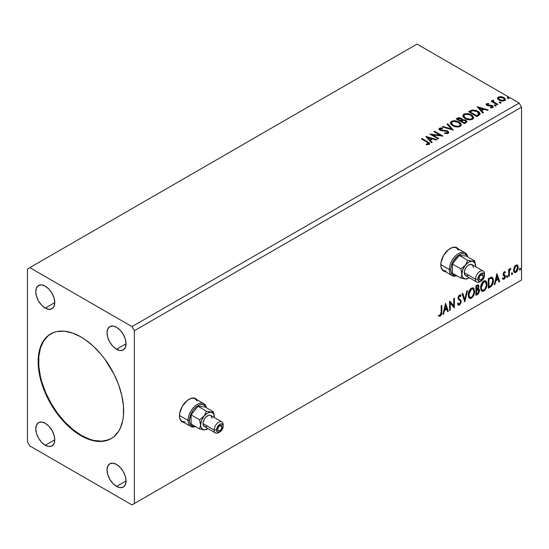 <?xml version="1.0" encoding="UTF-8"?>
<svg xmlns="http://www.w3.org/2000/svg" width="549" height="549" viewBox="0 0 549 549"><rect width="100%" height="100%" fill="white"/><g stroke="black" fill="none" stroke-linecap="round" stroke-linejoin="round"><path stroke-width="0.82" d="M196.405 399.343L196.549 399.514A13.437 7.761 120 0 0 195.458 398.505M188.98 399.301A13.437 7.761 -60 0 1 195.705 398.636A13.437 7.761 -60 0 1 197.029 399.789L194.264 398.107L190.839 398.444L187.127 400.585L182.261 406.397L179.66 413.514L179.66 417.796L181.081 420.932L183.922 422.483A13.437 7.761 -60 0 1 182.261 421.913A13.437 7.761 -60 0 1 180.202 411.146A13.437 7.761 -60 0 1 188.98 399.301M457.708 248.484L457.852 248.656A13.437 7.761 120 0 0 456.761 247.647M450.283 248.443A13.437 7.761 -60 0 1 457.001 247.777A13.437 7.761 -60 0 1 458.333 248.93L455.567 247.242L452.143 247.585L448.43 249.726L443.565 255.532L440.964 262.655L440.964 266.938L442.384 270.074L445.225 271.625A13.437 7.761 -60 0 1 443.565 271.055A13.437 7.761 -60 0 1 441.506 260.281A13.437 7.761 -60 0 1 450.283 248.443M50.899 333.771A60.472 34.91 -120 0 0 41.937 382.303A60.472 34.91 -120 0 0 81.376 435.378L80.895 435.645A60.472 34.91 60 0 1 41.395 382.365A60.472 34.91 60 0 1 50.666 333.909A60.472 34.91 60 0 1 80.895 336.901L85.088 339.557L93.309 346.193L101.057 354.366L104.653 358.936L113.952 374.034L118.611 384.774L121.816 395.568L123.45 406.006L123.45 415.682L122.839 420.122L120.403 427.98L118.611 431.322L113.952 436.681L111.131 438.644L104.653 441.046L101.057 441.458L93.309 440.689L85.088 437.828L76.709 432.989L72.557 429.881L64.535 422.442L57.144 413.61L50.666 403.735L43.186 387.779L39.981 376.985L38.348 366.547L38.142 361.585L38.958 352.431L41.395 344.573L43.186 341.231L47.845 335.871L53.775 332.447L57.144 331.507L64.535 331.212L72.557 333.037L80.895 336.901A60.472 34.91 60 0 1 120.403 390.188A60.472 34.91 60 0 1 111.131 438.644A60.472 34.91 60 0 1 80.895 435.645L81.376 435.378A60.472 34.91 -120 0 0 111.372 438.507M116.532 349.246A13.437 7.761 60 0 1 107.755 337.402A13.437 7.761 60 0 1 109.814 326.634A13.437 7.761 60 0 1 116.532 327.3L120.169 330.237L123.251 334.396L125.309 339.145L126.03 343.756L116.532 349.246L112.895 346.309L109.814 342.151L107.755 337.402L107.028 332.783L107.755 329.002L109.814 326.634L112.895 326.037L116.532 327.3A13.437 7.761 60 0 1 125.309 339.145A13.437 7.761 60 0 1 123.251 349.912L120.169 350.509L116.532 349.246L126.03 343.756L125.309 347.538L123.251 349.912A13.437 7.761 60 0 1 116.532 349.246M45.265 445.253A13.437 7.761 60 0 1 36.488 433.408A13.437 7.761 60 0 1 38.547 422.641A13.437 7.761 60 0 1 45.265 423.306L48.902 426.237L51.983 430.395L54.042 435.144L54.77 439.763L45.265 445.253L41.628 442.316L38.547 438.157L36.488 433.408L35.767 428.79L36.488 425.008L38.547 422.641L41.628 422.044L45.265 423.306A13.437 7.761 60 0 1 54.042 435.144A13.437 7.761 60 0 1 51.983 445.912L48.902 446.515L45.265 445.253L54.77 439.763L54.042 443.544L51.983 445.912A13.437 7.761 60 0 1 45.265 445.253M116.532 486.393A13.437 7.761 60 0 1 107.755 474.549A13.437 7.761 60 0 1 109.814 463.781A13.437 7.761 60 0 1 116.532 464.447L120.169 467.384L123.251 471.543L125.309 476.292L126.03 480.91L116.532 486.393L112.895 483.456L109.814 479.298L107.755 474.549L107.028 469.937L107.755 466.156L109.814 463.781L112.895 463.184L116.532 464.447A13.437 7.761 60 0 1 125.309 476.292A13.437 7.761 60 0 1 123.251 487.059L120.169 487.656L116.532 486.393L126.03 480.91L125.309 484.692L123.251 487.059A13.437 7.761 60 0 1 116.532 486.393M45.265 308.099A13.437 7.761 60 0 1 36.488 296.261A13.437 7.761 60 0 1 38.547 285.494A13.437 7.761 60 0 1 45.265 286.159L48.902 289.09L51.983 293.248L54.042 297.997L54.77 302.616L45.265 308.099L41.628 305.169L38.547 301.01L36.488 296.261L35.767 291.643L36.488 287.861L38.547 285.494L41.628 284.89L45.265 286.159A13.437 7.761 60 0 1 54.042 297.997A13.437 7.761 60 0 1 51.983 308.764L48.902 309.362L45.265 308.099L54.77 302.616L54.042 306.397L51.983 308.764A13.437 7.761 60 0 1 45.265 308.099M27.45 269.01L27.45 441.821L29.824 445.932L131.973 504.908L519.176 281.356L131.973 504.908L134.347 503.536L134.347 330.731L521.55 107.179L521.55 279.99L134.347 503.536L521.55 279.99L519.176 281.356L521.55 279.99L521.55 107.179L134.347 330.731L131.973 326.614L29.824 267.644L417.027 44.092L519.176 103.068L131.973 326.614L519.176 103.068L521.55 107.179L519.176 103.068L417.027 44.092L27.45 269.01L27.45 441.821L29.824 445.932L131.973 504.908L134.347 503.536L134.347 330.731L131.973 326.614L29.824 267.644L27.45 269.01M445.548 303.295L442.885 314.433L443.578 314.028L444.436 310.459L446.769 309.114L447.627 311.695L448.32 311.297L445.548 303.295L442.885 314.433L443.578 314.028L444.436 310.459L446.769 309.114L447.627 311.695L448.32 311.297L445.548 303.295M460.137 296.288L459.026 295.705L460.611 296.563L461.112 295.685L460.453 294.93L459.506 294.991L458.024 298.086L458.346 299.356L460.371 301.03L460.577 301.854L459.417 304.146L458.113 303.302L457.591 304.084L458.381 305.182L459.465 305.107L461.112 302.458L460.982 300.324L458.964 298.608L458.662 297.675L459.314 296.11L460.048 295.925L460.611 296.563L461.112 295.685L460.048 294.827L459.122 295.28L458.106 297.263L458.099 298.793L460.261 300.879L460.577 302.019L459.417 304.146L458.587 304.043L458.113 303.302L457.591 304.084L457.969 304.777L459.465 305.107L458.161 305.011M468.256 295.026L468.674 297.304L470.047 298.512L471.461 298.182L472.874 296.865L474.611 292.178L473.883 288.41L472.84 287.765L471.042 288.362L469.67 289.947L468.626 292.391L468.256 295.026L469.567 298.333L471.461 298.182C473.629 296.302 474.693 294.01 474.652 291.286L473.341 287.944L471.413 288.115C469.258 290.009 468.208 292.315 468.256 295.026M480.622 287.889L481.041 290.167L482.413 291.375L483.827 291.039L485.241 289.728L486.97 285.034L486.839 282.529L486.242 281.273L485.206 280.628L483.401 281.225L482.036 282.81L480.993 285.254L480.622 287.889L481.933 291.196L483.827 291.039C485.995 289.165 487.052 286.866 487.011 284.149L485.7 280.807L483.779 280.978C481.624 282.872 480.574 285.178 480.622 287.889M496.927 273.628L494.265 284.766L494.958 284.368L495.816 280.8L498.149 279.448L499 282.035L499.7 281.63L496.927 273.628L494.265 284.766L494.958 284.368L495.816 280.8L498.149 279.448L499 282.035L499.7 281.63L496.927 273.628M506.624 276.957L506.933 277.506L507.393 277.238L507.564 275.886L506.658 276.662L507.159 277.444L507.695 276.339L507.159 275.845L506.624 276.957L507.159 277.444M511.531 274.123L511.833 274.672L512.292 274.404L512.464 273.052L511.558 273.827L512.066 274.617L512.594 273.505L512.066 273.018L511.531 274.123L512.066 274.617M519.526 269.504L519.828 270.053L520.287 269.792L520.459 268.44L519.553 269.216L520.061 269.998L520.589 268.893L520.061 268.399L519.526 269.504L520.061 269.998M517.034 264.913L517.625 265.297L515.902 265.14L514.18 267.294L513.692 271.302L514.386 272.448L515.635 272.537L516.932 271.467L517.933 269.442L518.235 267.109L517.776 265.49L516.89 264.879L515.387 265.51L514.18 267.294L513.555 270.142L514.509 272.53L515.902 272.4L518.242 267.432L517.288 265.016M508.655 276.463L509.294 276.092L509.493 270.732L510.893 268.269L510.028 268.639L509.294 270.108L509.294 269.079L508.655 269.449L508.655 276.463L509.294 276.092L509.39 271.268L510.893 268.269L509.294 270.108L509.294 269.079L508.655 269.449L508.655 276.463M504.531 272.627L503.783 272.448L505.08 272.983L505.457 272.167L504.86 271.782L505.457 272.167L504.222 271.879L503.687 272.352L503.014 274.699L503.358 275.577L504.661 276.229L504.764 277.231L504.208 278.268L503.159 278.158L502.788 279.022L504.106 279.208L505.279 277.547L505.341 275.646L503.646 274.02L504.119 272.826L505.08 272.983L505.457 272.167L504.222 271.879L503.001 274.425L503.207 275.385L504.812 276.813L504.037 278.391L503.159 278.158L503.069 279.276L502.596 279.002M490.223 287.1L492.254 285.151L493.256 282.351L493.228 278.837L491.787 277.108L488.294 278.618L488.294 288.218L490.223 287.1L489.749 286.825L488.294 287.669L489.749 286.825L490.223 287.1C492.446 285.473 493.503 283.298 493.407 280.58L492.247 277.266L491.533 277.094L488.294 278.618L488.294 288.218L490.223 287.1M475.928 295.355L478.227 293.914L479.442 291.581L479.359 289.467L478.241 288.843L479.023 286.352L478.261 284.732L475.928 285.755L475.928 295.355L477.589 294.394L479.551 290.538L478.948 288.966L478.241 288.843L479.023 286.352L478.447 284.807L475.928 285.755L475.928 295.355M464.735 301.82L467.508 290.613L466.815 291.018L464.79 299.466L462.766 293.351L462.073 293.756L464.845 301.758L467.508 290.613L466.815 291.018L464.79 299.466L462.766 293.351L462.073 293.756L464.735 301.82M450.242 310.185L450.242 303.041L454.394 307.783L454.394 298.182L453.755 298.553L453.755 305.718L449.604 300.955L449.604 310.556L450.242 310.185L449.604 310.007L450.242 310.185L450.242 303.041L454.249 307.872L454.394 298.182L453.755 298.553L453.755 305.718L449.604 300.955L449.604 310.556L450.242 310.185M441.176 312.203L440.847 314.543L440.072 315.277L439.056 315.044L438.726 315.97L440.415 316.1L441.657 314.152L441.821 305.45L441.176 305.814L441.176 312.203L440.291 315.188L439.056 315.044L439.049 316.19L438.569 315.915L440.298 316.169L441.821 311.928L441.821 305.45L441.176 305.814L441.176 312.203M499.494 102.78L500.42 102.965L500.88 102.505L499.631 101.977L499.165 102.244L499.494 102.78L500.715 102.869L500.558 102.162L499.336 102.073L499.494 102.78L499.336 102.073M494.587 105.607L495.521 105.799L495.98 105.333L494.724 104.804L494.265 105.072L494.587 105.607L495.816 105.703L495.658 104.996L494.429 104.9L494.587 105.607L494.429 104.9M477.163 106.746L482.811 113.087L483.504 112.682L481.699 110.651L484.033 109.306L487.553 110.349L488.246 109.951L477.266 106.684L482.811 113.087L483.504 112.682L481.699 110.651L484.033 109.306L487.553 110.349L488.246 109.951L477.163 106.746M465.044 118.584L467.652 119.6L470.761 119.812L472.936 119.003L473.643 117.561L472.71 115.825L470.61 114.46L465.641 113.629L463.617 114.329L462.773 115.633L463.322 117.163L465.044 118.584C467.384 119.97 469.896 120.183 472.586 119.236L473.65 117.699L471.406 114.871C469.045 113.458 466.513 113.245 463.795 114.219L462.766 115.764L465.044 118.584M425.784 136.413L431.432 142.747L432.132 142.349L430.32 140.318L432.653 138.966L436.174 140.016L436.874 139.611L425.784 136.413L431.432 142.747L432.132 142.349L430.32 140.318L432.653 138.966L436.174 140.016L436.874 139.611L425.784 136.413M448.224 133.304L448.773 132.103L447.318 130.779L441.643 130.168L440.264 129.578L440.284 128.782L442.556 128.699L442.542 128.116L440.202 127.992L439.063 128.706L439.399 129.77L440.717 130.538L447.078 131.348L447.737 132.069L447.442 132.755L444.635 132.789L444.539 133.332L447.394 133.592L448.828 132.433L447.73 130.991L440.586 129.818L440.373 128.727L442.556 128.699L442.542 128.116L439.529 128.233L439.008 129.008L439.982 130.209L447.078 131.348L447.758 132.22L447.325 132.837L444.635 132.789L444.539 133.332L448.224 133.304M452.685 125.721L455.286 126.744L458.394 126.949L460.57 126.146L461.277 124.698L460.35 122.969L458.243 121.597L453.275 120.766L451.251 121.466L450.406 122.777L450.955 124.3L452.685 125.721C455.018 127.107 457.537 127.327 460.227 126.373L461.284 124.843L459.039 122.008C456.679 120.602 454.147 120.382 451.436 121.356L450.4 122.901L452.685 125.721M507.489 98.161L508.415 98.353L508.875 97.887L507.626 97.358L507.159 97.626L507.489 98.161L508.71 98.257L508.552 97.55L507.331 97.454L507.489 98.161L507.331 97.454M462.306 119.888L461.318 118.275L461.318 118.824L459.053 118.22L457.338 118.742L461.318 118.824L461.318 118.275L457.338 118.193L457.338 118.742L456.638 119.147L457.338 118.193L456.164 118.872L464.475 123.669L466.863 121.953L466.725 121.096L465.744 120.217L462.306 119.751L461.771 118.591L459.89 117.754L458.237 117.795L456.164 118.872L464.475 123.669L466.904 121.693L465.744 120.217L462.327 119.531L462.327 120.08M453.289 130.134L447.744 123.731L447.044 124.136L451.333 128.946L443.002 126.469L442.309 126.874L453.289 130.134L447.744 123.731L447.044 124.136L451.333 128.946L443.002 126.469L442.309 126.874L453.289 130.134M426.944 142.129L428.474 143.543L426.216 144.161L426.532 144.716L429.064 144.366L429.62 143.701L429.345 142.966L422.051 138.568L421.412 138.931L426.944 142.129L428.199 143.879L426.216 144.161L426.532 144.716L429.064 144.366L429.627 143.605L427.671 141.807L422.051 138.568L421.412 138.931L426.944 142.129M438.788 138.506L432.605 134.93L442.947 136.104L434.63 131.3L433.991 131.671L440.195 135.253L429.833 134.073L438.15 138.87L438.788 138.506L432.605 134.93L442.947 136.104L434.63 131.3L433.991 131.671L440.195 135.253L429.833 134.073L438.15 138.87L438.788 138.506M478.776 115.42L480.087 114.158L479.867 112.977L478.604 111.68L476.12 110.418L472.264 109.999L468.53 111.735L476.841 116.532L478.776 115.42L480.128 113.821L477.904 111.241L472.065 110.04L468.53 111.735L476.841 116.532L478.776 115.42M491.266 107.796L491.945 107.625L491.945 107.076L490.429 107.213L490.621 107.748L492.762 107.467L493.235 106.794L492.357 105.676L492.357 106.225L491.204 105.799L492.357 106.225L492.357 105.676L491.204 105.25L491.204 105.799L489.543 105.779L491.204 105.799L491.204 105.25L489.543 105.23L489.543 105.779L488.589 105.813L489.543 105.779L489.543 105.23L488.281 105.236L488.281 105.785L487.896 105.696L488.281 105.785L488.281 105.236L487.574 105.003L487.574 105.552L487.375 104.18L488.83 104.07L488.685 103.555L488.685 104.056L488.685 103.555L486.345 103.946L486.304 104.832L487.491 105.641L492.041 106.286L492.096 106.966L490.429 107.213L490.621 107.748L492.906 107.371L492.885 106.067L491.204 105.25L487.725 105.085L487.251 104.269L488.83 104.07L488.136 103.521L486.586 103.768L486.586 104.317L487.677 104.07M492.474 101.05L492.769 100.199L492.659 101.97L491.767 101.448L492.659 101.97L492.659 101.421L491.767 100.899L491.602 101.544L491.767 100.899L491.129 101.27L497.202 104.777L497.84 104.413L493.503 101.675L493.469 100.035L492.487 100.474L492.659 101.421L491.767 100.899L491.129 101.27L497.202 104.777L497.84 104.413L493.812 101.97L493.469 100.035L492.419 100.748M497.552 98.6L499.082 100.206L501.717 101.064L503.955 100.927L505.3 99.891L505.265 99.012L504.284 97.825L501.388 96.658L498.266 97.022L497.552 97.756L497.552 98.6L499.082 100.206L504.558 100.652L505.368 99.52L503.776 97.496L500.99 96.61L498.266 97.022L497.476 98.717M507.297 98.024L508.552 98.099L508.552 97.55L508.71 98.806M508.71 98.257L508.552 97.55M508.765 98.25L507.276 98.045M462.306 119.751L462.306 120.3L465.744 120.766L465.744 120.217L466.863 121.953M466.87 121.981L465.003 120.43L462.306 120.3M465.827 121.514L465.765 122.31L464.262 123.36L461.174 121.576L461.174 121.027L462.615 120.306L465.099 120.588L465.827 121.514L464.996 122.935L465.827 122.063L464.262 122.811L464.262 123.36L464.996 122.386L464.262 122.811L461.174 121.027L461.174 121.576L464.262 123.36L464.262 122.811L461.174 121.027L463.932 120.204L465.394 120.78L465.765 121.761M461.407 120.059L460.934 120.718M460.645 120.897L460.645 120.348L460.323 121.082L457.653 119.545L457.653 118.996L460.693 118.653L461.407 119.545L460.645 120.897L461.332 119.799M460.323 120.533L457.653 118.996L457.653 119.545L460.323 121.082L460.323 120.533L457.653 118.996L459.177 118.31L460.693 118.653L461.407 119.51L460.323 120.533M450.427 123.189L451.436 121.905C454.147 120.931 456.679 121.151 459.039 122.557L459.039 122.008L461.263 125.11M461.277 125.247L459.746 123.01L456.411 121.521L452.28 121.535L450.811 122.4L450.406 123.326M460.213 125.234L458.676 126.73L455.396 126.723L452.747 125.536L451.498 123.539M451.518 123.381L453.316 125.899C455.183 127.011 457.193 127.19 459.348 126.442L459.348 125.893C457.193 126.641 455.183 126.462 453.316 125.35L451.491 123.086L452.314 121.83C454.497 121.082 456.528 121.26 458.394 122.379L460.22 124.589L459.348 126.442L460.186 124.877M442.933 127.059L443.002 126.469L443.002 127.018L451.333 129.495L451.333 128.946L451.333 129.495L442.933 127.059M447.366 124.499L447.744 123.731L447.744 124.28L452.843 130.003L447.744 124.28L447.366 124.499M447.751 132.831L446.701 133.565L444.635 133.338L444.635 132.789L444.635 133.338L447.325 133.386L447.689 132.481M439.056 129.283L439.529 128.233L439.529 128.782L442.542 128.665L442.542 128.116L442.542 128.699L440.202 128.541L439.008 129.53M440.161 129.447L440.373 128.727M440.373 129.276L440.586 130.367L440.586 129.818L440.586 130.367L442.048 130.765L442.048 130.216L442.048 130.765L443.667 130.786L443.667 130.237L443.667 130.786L447.73 131.54L447.73 130.991L448.787 132.693M448.773 132.652L446.859 131.156L441.259 130.641L440.099 129.537M429.62 144.03L428.446 142.822L421.893 139.206L422.051 138.568L422.051 139.117L427.671 142.356L427.671 141.807L427.671 142.356L429.572 143.865M428.474 143.941L427.952 144.531L426.216 144.71L427.664 144.6L427.664 144.051L427.664 144.6L428.199 144.428L428.392 143.721M428.481 144.003L428.481 143.454L428.199 143.879M426.34 137.03L436.242 139.974L426.34 137.03M430.32 140.867L430.32 140.318L431.809 142.534L430.32 140.867M427.843 138.087L429.743 140.215L431.528 139.178L431.528 138.636L431.528 139.178L429.743 140.215L427.843 137.538L431.528 138.636L429.743 139.666L427.843 137.538L427.843 138.087M430.835 134.649L440.195 135.802L440.195 135.253L440.195 135.802L430.835 134.649M434.465 131.945L434.63 131.3L434.63 131.849L441.959 136.083L434.465 131.945M432.605 135.479L432.605 134.93L432.605 135.479L438.315 138.78L432.605 135.479M462.793 116.045L463.795 114.768C466.513 113.794 469.045 114.007 471.406 115.42L471.406 114.871L473.622 117.973M473.643 118.11L472.106 115.873L468.777 114.384L464.646 114.398L463.178 115.256L462.773 116.182M472.579 118.097L471.042 119.593L467.762 119.579L465.113 118.399L463.857 116.402M463.884 116.244L465.682 118.762C467.542 119.874 469.553 120.053 471.715 119.305L471.715 118.756C469.553 119.504 467.542 119.325 465.682 118.213L463.857 115.949L464.68 114.693C466.863 113.938 468.894 114.123 470.761 115.235L472.579 117.452L471.715 119.305L472.552 117.733M480.011 113.815L477.904 111.79L474.48 110.555L471.735 110.665L469.004 112.01L469.786 111.008L469.786 111.557L472.065 110.582L472.065 110.04L472.065 110.582L477.904 111.79L477.904 111.241L480.101 114.096M477.314 115.825L478.817 114.714L478.817 114.165L476.628 115.674L476.628 116.223L477.314 115.276L476.628 115.674L470.019 111.859L470.019 112.408L476.628 116.223L470.019 112.408L470.019 111.859L473.149 110.582L476.779 111.351L478.364 112.408L478.996 113.568L476.628 116.223L476.628 115.674L470.019 111.859L472.511 110.685L477.266 111.605L478.817 114.714L478.996 114.137L477.74 115.571M477.712 107.371L487.622 110.308L477.712 107.371M481.699 111.2L481.699 110.651L483.182 112.874L481.699 111.2M479.222 108.428L481.116 110.555L482.907 109.519L482.907 108.97L482.907 109.519L481.116 110.555L479.222 107.879L482.907 108.97L481.116 110.006L479.222 107.879L479.222 108.428M487.574 105.003L487.375 104.18M493.187 107.082L492.357 106.225L493.18 107.055M486.215 104.674L486.586 103.768L486.153 104.385L486.963 105.394L491.746 106.06L491.945 107.625L491.746 106.609M492.199 107.103L492.213 106.684L491.945 107.076M488.136 104.07L486.194 104.708M491.945 107.625L491.218 107.803M487.574 105.552L487.251 104.818M494.402 105.47L495.658 105.545L495.658 104.996L495.816 106.252M495.816 105.703L495.658 104.996M495.864 105.696L494.375 105.49M492.769 100.199L492.769 100.748L493.469 100.584L493.469 100.035L493.503 100.652L492.432 101.181M493.276 101.352L493.414 100.687M493.414 101.236L493.812 102.519L493.812 101.97L493.812 102.519L495.802 103.782L495.802 103.233L495.802 103.782L497.367 104.687L494.038 102.69L493.194 101.558M499.302 102.642L500.558 102.711L500.558 102.162L500.715 103.418M500.715 102.869L500.558 102.162M500.77 102.869L499.281 102.656M505.3 100.44L504.709 98.745L501.765 97.283L498.849 97.317L497.504 98.443L498.266 97.022L498.266 97.571L500.99 97.159L500.99 96.61L500.99 97.159L503.776 98.045L503.776 97.496L505.334 99.788M504.346 99.705L503.81 100.776L501.676 101.05L499.343 100.138L498.499 98.587M498.513 98.546L499.727 100.385L498.506 98.518L498.917 97.516L503.138 97.866L504.38 99.383L503.81 100.776L504.332 99.65L503.81 100.227L499.727 99.836L499.727 100.385L503.81 100.776L503.81 100.227L501.676 100.501L500.153 100.055L498.471 98.264L499.48 97.262L501.724 97.303L503.845 98.388L504.339 99.65M458.394 122.379L459.842 123.587L460.199 124.829L459.492 125.803L457.88 126.345L453.948 125.68L452.259 124.582L451.504 123.285L452.04 122.022L453.803 121.391L458.394 122.379M431.528 138.636L429.743 139.666L427.843 137.538L431.528 138.636M470.761 115.235L472.202 116.45L472.579 117.548L471.996 118.57L470.246 119.208L465.991 118.385L464.626 117.445L463.871 116.148L464.406 114.878L466.17 114.247L470.761 115.235M482.907 108.97L481.116 110.006L479.222 107.879L482.907 108.97M519.58 268.125L520.061 268.399M520.589 268.893L520.116 268.619L519.546 269.744M519.526 269.751L520.088 268.358M517.625 265.297L517.151 265.023L518.242 267.432L517.769 267.157L515.429 272.126L515.902 272.4L514.283 272.366M513.905 272.174L515.566 272.043L517.199 269.868L517.762 266.835L516.993 264.872M516.616 265.84L515.429 265.723L516.863 265.936L517.604 267.809L515.902 271.535L514.887 271.611L513.72 269.504L514.667 271.432L514.228 271.199L513.72 269.504L514.125 267.466L515.223 265.86L516.485 265.723M514.193 269.779L515.902 265.997L515.429 265.723L513.72 269.504L514.193 269.779L515.14 266.732L516.101 265.901L516.959 265.997L517.583 268.289L516.664 270.829L515.696 271.638L514.832 271.577L514.193 269.779M511.586 272.743L512.066 273.018M512.594 273.505L512.121 273.23L511.551 274.356M511.531 274.37L512.093 272.977M508.82 269.353L509.294 270.108L508.82 269.353M509.733 269.024L510.282 268.392L510.11 268.921L510.584 269.195L509.781 268.989M509.143 270.026L508.916 270.993L509.39 271.268L508.916 270.993L508.82 273.457L509.294 273.731L508.82 273.457L508.82 275.818L509.294 276.092L508.655 275.914L509.184 269.909M506.686 275.571L507.159 275.845M507.695 276.339L507.221 276.065L506.652 277.19M506.624 277.204L507.187 275.804M505.457 272.167L504.634 271.611M504.977 271.892L504.641 272.64L504.977 271.892M504.606 272.709L503.783 272.448L503.165 273.745L503.646 274.02L504.263 272.723L505.08 272.983M504.263 272.723L503.783 272.448L504.263 272.428M504.62 274.98L503.165 273.745L503.783 274.596M505.245 275.44L504.771 275.166L504.977 276.126L505.457 276.401L505.245 275.44L503.797 274.569M503.454 274.431L503.961 274.651M502.788 279.022L504.106 279.208L505.457 276.401L504.977 276.126L503.632 278.933L504.106 279.208L502.314 278.748M504.037 278.391L503.159 278.158M502.678 277.883L503.557 278.117M503.207 275.385L504.661 276.229M503.508 275.625L504.044 275.824M502.87 279.098L503.783 278.837L504.648 277.664L504.977 276.126L504.606 274.974M503.323 274.294L503.783 272.448M496.818 274.081L499.226 281.356L499.7 281.63L498.849 281.575L499.226 281.356L496.818 274.081M497.675 279.173L498.149 279.448L497.675 279.173L495.335 280.525L495.816 280.8L495.335 280.525L494.484 284.094L494.958 284.368L494.416 284.135L495.335 280.525L497.675 279.173M496.502 275.639L495.61 279.379L496.083 279.654L495.61 279.379L496.502 275.639L497.874 278.624L496.083 279.654L496.982 275.914L496.502 275.639M492 277.156L493.407 280.58L492.933 280.306C493.029 283.023 491.966 285.199 489.749 286.825L491.499 285.308L492.686 282.543L492.844 279.029L491.959 277.115M491.609 278.226L490.717 277.918L491.19 278.192L490.717 277.918L488.878 278.714L489.351 278.988L488.459 278.954L488.933 279.228L491.19 278.192C492.329 278.37 492.851 279.29 492.769 280.951L491.334 285.233L488.933 286.859L488.459 286.585L488.933 286.859L488.933 279.228L488.459 278.954L488.459 286.585L488.459 278.954L490.497 277.959L491.472 278.11M491.19 278.192L492.535 279.256L492.707 281.994L492.028 284.231L490.483 285.926L488.933 286.859L488.933 279.228L490.971 278.233L491.856 278.329L491.382 278.055M485.46 280.697L487.011 284.149L486.538 283.874C486.579 286.592 485.515 288.891 483.353 290.764L483.827 291.039L481.706 291.039M481.37 290.867L483.353 290.764L485.323 288.561L486.366 285.693L486.359 282.248M486.366 282.255L485.769 280.999M482.207 290.05L480.924 288.527L481.233 284.622L483.031 281.87L484.918 281.616M485.103 281.754L483.333 281.671L485.337 281.85L486.373 284.519C486.414 286.708 485.556 288.561 483.806 290.071L482.31 290.181L480.78 287.244L482.084 290.016M481.26 287.518L483.806 281.946L483.333 281.671L480.78 287.244L481.26 287.518L481.583 285.288L482.674 283.023L484.101 281.802L485.508 281.966L486.236 283.222L486.339 285.233L484.945 289.007L483.806 290.071L482.681 290.325L481.864 289.79L481.26 287.518M478.186 284.718L479.023 286.352L478.543 286.077L478.193 287.8M477.781 285.775L476.093 286.098L478.055 285.823L478.351 287.141L477.767 288.575L478.241 288.843L476.093 289.172L476.093 286.098L477.63 285.583M478.68 288.863L479.551 290.538L479.078 290.263L477.115 294.12L477.589 294.394L477.115 294.12L475.928 294.806L477.541 293.825L478.591 292.411L479.078 290.263L478.611 288.795M478.117 287.957L478.543 286.077L478.076 284.602M478.522 285.624L478.433 285.219M478.206 289.748L477.431 289.495L477.911 289.769L477.431 289.495L476.415 289.968L476.889 290.243L476.093 290.16L476.566 290.428L477.911 289.769L478.913 290.908L477.301 293.578L476.093 293.729L476.093 290.16L477.431 289.495L478.296 289.899M478.378 286.736L476.566 289.447L476.566 286.372L476.093 286.098L476.093 289.172L476.566 289.447L476.566 286.372L477.953 285.789L478.378 286.736M477.911 289.769L478.852 290.394L478.481 292.493L476.566 294.003L476.566 290.428L476.093 290.16L476.093 293.729L476.566 294.003L476.566 290.428L478.474 289.838L478.001 289.563M473.101 287.834L474.652 291.286L474.171 291.018C474.212 293.736 473.156 296.028 470.987 297.908L471.461 298.182L469.34 298.176M469.011 298.004L470.253 298.21L471.358 297.661L473.416 294.751L474.171 291.018L473.403 288.143M469.841 297.187L468.558 295.664L468.743 292.15L470.369 289.261L471.557 288.575L472.552 288.753M472.737 288.891L470.967 288.808L472.97 288.994L474.007 291.656C474.048 293.845 473.197 295.698 471.44 297.208L469.944 297.318L468.421 294.381L469.718 297.153M468.894 294.655L471.44 289.083L470.967 288.808L468.421 294.381L468.894 294.655L469.223 292.425L470.308 290.16L471.742 288.939L473.142 289.103L473.869 290.359L473.979 292.37L472.579 296.144L471.44 297.208L470.315 297.462L469.505 296.934L468.894 294.655M462.443 293.537L464.79 299.466L462.443 293.537M466.883 290.977L464.475 301.03L466.883 290.977M459.417 304.146L458.525 303.981M457.64 303.027L458.943 303.872M460.638 295.41L460.254 296.083L460.638 295.41M459.499 295.98L459.026 295.705L458.189 297.4L458.662 297.675L459.499 295.98L459.026 295.705L459.575 295.65M459.046 298.697L458.189 297.4L458.573 298.423L459.836 299.198L459.046 298.697M461.222 301.497L459.362 298.924L461.222 301.497L460.741 301.223L458.991 304.832L459.465 305.107L461.222 301.497M458.031 304.969L459.739 304.16L460.721 301.689L460.33 299.754L458.285 298.004L458.23 296.947L459.026 295.705M460.632 300.399L460.508 300.049M458.47 303.968L457.845 303.432M449.604 301.01L453.755 305.718L449.604 301.01M453.92 298.457L453.92 307.474L453.92 298.457M453.982 307.55L454.394 307.783L453.982 307.55M449.761 302.767L450.242 303.041L449.761 302.767L449.761 309.911L449.761 302.767M445.445 303.748L447.847 311.022L448.32 311.297L447.469 311.235L447.847 311.022L445.445 303.748M446.296 308.84L446.769 309.114L446.296 308.84L443.963 310.185L444.436 310.459L443.963 310.185L443.105 313.754L443.578 314.028L443.036 313.795L443.963 310.185L446.296 308.84M445.129 305.306L444.237 309.046L444.711 309.32L444.237 309.046L445.129 305.306L446.495 308.284L444.711 309.32L445.603 305.58L445.129 305.306M438.726 315.97L440.298 316.169L439.824 315.895L441.176 313.877L441.341 305.724L441.341 311.654L441.821 311.928L441.341 311.654L439.824 315.895L438.253 315.696M497.874 278.624L496.083 279.654L496.982 275.914L497.874 278.624M446.495 308.284L444.711 309.32L445.603 305.58L446.495 308.284M48.319 335.597L43.666 340.956L40.454 348.045L38.821 356.596L38.821 366.272L40.454 376.71L41.868 382.09L45.821 392.906L51.139 403.46L57.618 413.335L65.008 422.167L73.031 429.606L81.376 435.378L89.713 439.241L93.783 440.415L101.531 441.183L108.496 439.831M443.331 270.904A13.437 7.761 120 0 0 444.752 271.35L444.532 271.309M182.028 421.769A13.437 7.761 120 0 0 183.448 422.208L183.229 422.174M222.002 426.868L219.861 425.64L221.377 425.489A3.026 1.743 -60 0 1 222.002 426.868L221.377 428.975L219.861 430.574L218.351 430.725L217.727 429.339A3.026 1.743 -60 0 1 219.044 426.299A3.026 1.743 -60 0 1 221.377 425.489L222.002 426.868A3.026 1.743 -60 0 1 220.684 429.915A3.026 1.743 -60 0 1 218.351 430.725A3.026 1.743 -60 0 1 217.727 429.339L218.351 427.232L219.861 425.64L222.002 426.868M188.032 420.424A13.101 7.562 120 0 0 195.526 426.6A13.101 7.562 -60 0 1 190.743 426.422A13.101 7.562 -60 0 1 188.032 420.424L179.482 415.49L188.032 420.424A13.101 7.562 -60 0 1 193.749 407.241A13.101 7.562 -60 0 1 203.851 403.728A13.101 7.562 -60 0 1 206.39 407.777A13.101 7.562 120 0 0 196.405 404.942A13.101 7.562 120 0 0 188.032 420.424L189.46 420.424L188.032 420.424M195.231 426.429A12.092 6.979 -60 0 1 189.46 420.424L189.625 422.256L190.901 425.077L193.262 426.443L195.231 426.429M219.319 432.207A6.382 3.685 -60 0 1 215.483 432.948A6.382 3.685 -60 0 1 214.165 430.025A6.382 3.685 -60 0 1 216.951 423.602A6.382 3.685 -60 0 1 221.865 421.893A6.382 3.685 -60 0 1 223.189 424.816L223.189 426.182A4.701 2.718 -60 0 1 219.861 431.946A4.701 2.718 -60 0 1 216.539 430.025L214.165 430.025A6.382 3.685 120 0 0 218.674 432.633L221.714 430.231L223.127 426.971L223.127 425.475L222.215 424.034L219.861 424.267L217.514 426.745L216.539 430.025L217.514 432.18L219.861 431.946M221.865 421.893L210.706 415.449A6.382 3.685 120 0 0 205.786 417.158A6.382 3.685 120 0 0 203 423.581L214.165 430.025L203 423.581A6.382 3.685 120 0 0 204.317 426.504L203.082 424.549L203.082 422.51L204.317 419.134L205.786 417.158L208.394 415.353L210.02 415.195L211.262 415.909L212.024 418.365M180.196 419.525A13.101 7.562 120 0 0 181.959 421.351L184.965 421.934M204.07 429.853L206.445 429.544L204.07 429.853A9.745 5.627 -60 0 1 200.625 424.953L199.555 428.927L204.07 429.853L207.508 428.927A9.745 5.627 -60 0 1 204.07 429.853L199.555 428.927L191.121 424.054L199.555 428.927L200.625 424.953A9.745 5.627 -60 0 1 204.07 416.073L199.555 419.745L191.121 414.872L198.011 406.301L204.901 406.919L213.335 411.791L204.901 406.919L198.011 406.301L206.445 411.174L198.011 406.301L191.121 414.872L199.555 419.745L200.859 426.875L201.545 428.398L204.07 429.853M214.398 416.993L213.335 411.791L210.953 412.093L206.445 411.174L204.07 416.073L199.555 419.745L200.625 424.953L201.545 420.438L204.07 416.073A9.745 5.627 -60 0 1 210.953 412.093L206.445 411.174L204.07 416.073L207.508 413.02L210.953 412.093A9.745 5.627 -60 0 1 214.398 416.993L213.335 411.791L210.953 412.093L213.479 413.555L214.398 416.993A9.745 5.627 -60 0 1 214.385 417.569L214.398 417.02M191.121 424.054L191.121 414.872L191.121 424.054M197.064 400.969L195.06 398.656A13.101 7.562 120 0 0 192.603 398.039M206.095 407.612L205.12 405.896L202.759 404.531L199.678 404.839L196.343 406.768L193.262 410.021L190.901 414.104L189.46 420.424A12.092 6.979 -60 0 1 196.604 406.562A12.092 6.979 -60 0 1 206.095 407.612M179.948 419.038L181.959 421.351L190.743 426.422M203.851 403.728L195.06 398.656L192.054 398.073M208.002 428.625A9.745 5.627 -60 0 1 207.508 428.927L208.002 428.625M207.508 426.182L205.003 426.751M223.189 424.816A6.382 3.685 120 0 0 218.674 422.208A6.382 3.685 120 0 0 214.165 430.025L216.539 430.025A4.701 2.718 -60 0 1 219.861 424.267A4.701 2.718 -60 0 1 223.189 426.182L223.189 424.816M483.305 276.01L481.164 274.774L482.681 274.624A3.026 1.743 -60 0 1 483.305 276.01L482.681 278.117L481.164 279.709L479.654 279.86L479.03 278.48A3.026 1.743 -60 0 1 480.348 275.433A3.026 1.743 -60 0 1 482.681 274.624L483.305 276.01A3.026 1.743 -60 0 1 481.988 279.05A3.026 1.743 -60 0 1 479.654 279.86A3.026 1.743 -60 0 1 479.03 278.48L479.654 276.373L481.164 274.774L483.305 276.01M449.336 269.566A13.101 7.562 120 0 0 456.83 275.735A13.101 7.562 -60 0 1 452.047 275.564A13.101 7.562 -60 0 1 449.336 269.566L440.785 264.625L449.336 269.566A13.101 7.562 -60 0 1 455.052 256.376A13.101 7.562 -60 0 1 465.154 252.869A13.101 7.562 -60 0 1 467.693 256.918A13.101 7.562 120 0 0 457.708 254.077A13.101 7.562 120 0 0 449.336 269.566L450.763 269.566L449.336 269.566M456.535 275.571A12.092 6.979 -60 0 1 450.763 269.566L451.408 272.963L452.204 274.219L454.558 275.577L456.535 275.571M480.615 281.349A6.382 3.685 -60 0 1 476.786 282.083A6.382 3.685 -60 0 1 475.468 279.167A6.382 3.685 -60 0 1 478.254 272.743A6.382 3.685 -60 0 1 483.168 271.028A6.382 3.685 -60 0 1 484.493 273.951L484.493 275.324A4.701 2.718 -60 0 1 481.164 281.081A4.701 2.718 -60 0 1 477.843 279.167L475.468 279.167A6.382 3.685 120 0 0 479.977 281.767L483.017 279.372L484.431 276.113L484.431 274.61L483.518 273.169L481.164 273.402L478.817 275.886L477.843 279.167L478.817 281.314L481.164 281.081M483.168 271.028L472.003 264.584A6.382 3.685 120 0 0 467.089 266.292A6.382 3.685 120 0 0 464.303 272.716L475.468 279.167L464.303 272.716A6.382 3.685 120 0 0 465.621 275.639L464.385 273.683L464.385 271.652L465.621 268.269L467.089 266.292L468.812 264.899L471.323 264.33L472.984 265.709L473.327 267.507M441.499 268.667A13.101 7.562 120 0 0 443.263 270.485L446.268 271.069M465.367 278.988L467.748 278.679L465.367 278.988A9.745 5.627 -60 0 1 461.929 274.088L460.858 278.069L465.367 278.988L468.812 278.069A9.745 5.627 -60 0 1 465.367 278.988L460.858 278.069L452.424 273.196L460.858 278.069L461.929 274.088A9.745 5.627 -60 0 1 465.367 265.208L460.858 268.88L452.424 264.007L459.314 255.443L466.204 256.054L474.638 260.926L466.204 256.054L459.314 255.443L467.748 260.308L459.314 255.443L452.424 264.007L460.858 268.88L462.162 276.01L462.848 277.533L465.367 278.988M475.702 266.135L474.638 260.926L472.257 261.235L467.748 260.308L465.367 265.208L460.858 268.88L461.929 274.088L462.848 269.58L465.367 265.208A9.745 5.627 -60 0 1 472.257 261.235L467.748 260.308L465.367 265.208L468.812 262.154L472.257 261.235A9.745 5.627 -60 0 1 475.702 266.135L474.638 260.926L472.257 261.235L474.782 262.69L475.702 266.135A9.745 5.627 -60 0 1 475.688 266.711L475.702 266.162M452.424 273.196L452.424 264.007L452.424 273.196M458.367 250.104L456.363 247.791A13.101 7.562 120 0 0 453.906 247.18M467.398 256.747L466.424 255.031L464.063 253.672L460.982 253.974L457.646 255.903L453.268 261.132L451.408 265.407L450.763 269.566A12.092 6.979 -60 0 1 457.907 255.697A12.092 6.979 -60 0 1 467.398 256.747M441.252 268.173L443.263 270.485L452.047 275.564M465.154 252.869L456.363 247.791L453.357 247.208M469.306 277.767A9.745 5.627 -60 0 1 468.812 278.069L469.306 277.767M468.812 275.324L466.307 275.893M484.493 273.951A6.382 3.685 120 0 0 479.977 271.343A6.382 3.685 120 0 0 475.468 279.167L477.843 279.167A4.701 2.718 -60 0 1 481.164 273.402A4.701 2.718 -60 0 1 484.493 275.324L484.493 273.951M456.528 247.503L457.001 247.777M508.896 97.99L508.896 98.539M461.407 119.545L461.407 120.094M461.284 124.843L461.284 125.392M460.22 124.589L460.22 125.138M451.491 123.086L451.491 123.635M447.758 132.22L447.758 132.769M429.627 143.605L429.627 144.147M473.65 117.699L473.65 118.248M472.579 117.452L472.579 118.001M463.857 115.949L463.857 116.498M487.169 104.475L487.169 105.024M486.153 104.385L486.153 104.934M495.994 105.435L495.994 105.984M500.901 102.608L500.901 103.157M505.368 99.52L505.368 100.062M504.38 99.383L504.38 99.932M498.471 98.264L498.471 98.813M514.509 272.53L514.036 272.256M516.863 265.936L516.389 265.661M514.887 271.611L514.413 271.336M504.785 272.723L504.311 272.448M504.003 274.754L503.529 274.479M503.44 278.405L502.959 278.13M504.49 276.085L504.016 275.811M481.933 291.196L481.459 290.922M485.337 281.85L484.863 281.582M482.31 290.181L481.837 289.906M478.055 285.823L477.582 285.549M469.567 298.333L469.093 298.059M472.97 288.994L472.497 288.719M469.944 297.318L469.47 297.043M111.605 438.37L111.131 438.644M181.788 421.639L182.261 421.913M204.317 426.504L215.483 432.948M207.508 428.927L206.445 429.544M465.621 275.639L476.786 282.083M468.812 278.069L467.748 278.679"/></g></svg>
